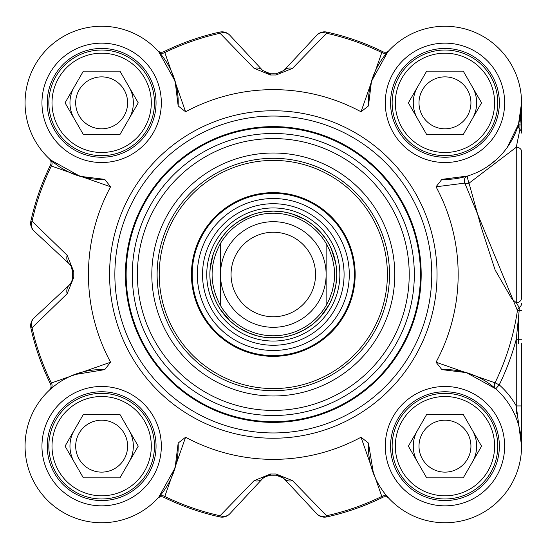 <?xml version="1.0" encoding="UTF-8"?>
<svg xmlns="http://www.w3.org/2000/svg" width="549" height="549" viewBox="0 0 549 549"><rect width="100%" height="100%" fill="white"/><g stroke="black" fill="none" stroke-linecap="round" stroke-linejoin="round"><path stroke-width="0.82" d="M158.805 497.133A5.284 4.646 -138.3 0 1 164.803 496.44L185.596 437.23L178.171 443.057L175.131 467.748L158.805 497.133L157.625 498.43A5.284 5.284 0 0 1 157.652 498.396A5.284 5.284 0 0 0 157.625 498.43A76.585 76.585 0 0 1 47.495 500.311A76.585 76.585 0 0 1 49.376 390.181A5.284 5.284 0 0 0 49.41 390.154A5.284 5.284 0 0 0 50.515 383.991L51.366 383.003A247.043 247.043 0 0 1 32.068 327.753A10.561 9.038 -133 0 1 34.011 318.008A10.561 10.561 167.6 0 0 30.895 328.007A10.561 10.561 0 0 1 34.011 318.008L69.256 285.137A10.561 10.561 0 0 0 72.187 280.395M49.41 158.853A5.284 5.284 0 0 0 49.376 158.819A76.585 76.585 0 0 1 47.495 48.689A76.585 76.585 0 0 1 157.625 50.57A5.284 5.284 0 0 0 157.652 50.604L157.625 50.57A5.284 5.284 0 0 0 163.815 51.709L164.803 52.56A247.043 247.043 0 0 1 220.053 33.263A10.561 9.038 -43 0 1 229.798 35.205A10.561 10.561 -102.4 0 0 219.799 32.089A10.561 10.561 0 0 1 229.798 35.205L262.669 70.45A10.561 8.818 -43 0 0 254.077 68.33L270.561 75.007A199.507 199.507 0 0 1 276.051 75.007L292.535 68.33L326.559 33.263L326.813 32.089A10.561 10.561 43 0 0 316.814 35.205A10.561 9.038 43 0 1 326.559 33.263A247.043 247.043 0 0 1 381.809 52.56L361.016 111.77L368.441 105.943A76.585 76.585 0 0 1 443.928 26.263A76.585 76.585 0 0 1 521.543 103.878A76.585 76.585 0 0 1 441.863 179.365L436.036 186.79L464.804 183.112L517.426 310.521A246.762 246.762 0 0 1 495.026 382.811L436.036 362.21L441.863 369.635A76.585 76.585 0 0 1 521.543 445.122A76.585 76.585 0 0 1 443.928 522.737A76.585 76.585 0 0 1 368.441 443.057L361.016 437.23L381.809 496.44L382.797 497.291A248.244 248.244 0 0 1 326.813 516.911A10.561 10.561 0 0 1 316.814 513.795A10.561 10.561 77.6 0 0 326.813 516.911A248.244 248.244 0 0 0 382.797 497.291A5.284 5.284 0 0 1 388.96 498.396L388.987 498.43A5.284 5.284 0 0 0 388.96 498.396M283.586 478.186L276.072 475.187A200.708 200.708 0 0 1 270.54 475.187L268.955 475.29M265.84 476.223L262.669 478.55L229.798 513.795A10.561 9.038 -137 0 1 220.053 515.737L219.799 516.911A10.561 10.561 -137 0 0 229.798 513.795L262.669 478.55A10.561 8.818 -137 0 1 254.077 480.67L220.053 515.737A247.043 247.043 0 0 1 164.803 496.44L163.815 497.291A248.244 248.244 0 0 0 219.799 516.911M521.55 413.939L521.55 446.159A76.585 76.585 0 0 1 388.987 498.43L387.807 497.133A5.284 4.646 -41.7 0 0 381.809 496.44A247.043 247.043 0 0 1 326.559 515.737L292.535 480.67A10.561 8.818 137 0 1 283.943 478.55A10.561 10.561 0 0 0 281.774 476.765M262.669 478.55L264.707 476.841L270.54 475.187A200.708 200.708 0 0 0 276.072 475.187L280.47 476.079L283.943 478.55L316.814 513.795A10.561 9.038 137 0 0 326.559 515.737L326.813 516.911M71.377 266.622A10.561 10.561 0 0 0 69.256 263.863L70.965 265.901L72.619 271.686M72.619 277.581L71.693 281.74L69.256 285.137A10.561 8.818 -133 0 0 67.136 293.729L73.813 277.245A199.507 199.507 0 0 1 73.813 271.755L67.136 255.271L32.068 221.247L30.895 220.993A10.561 10.561 -47 0 0 34.011 230.992L69.256 263.863L34.011 230.992A10.561 9.038 -47 0 1 32.068 221.247A247.043 247.043 0 0 1 51.366 165.997L110.575 186.79L104.749 179.365A76.585 76.585 0 0 1 25.069 103.878A76.585 76.585 0 0 1 102.684 26.263A76.585 76.585 0 0 1 178.171 105.943L185.596 111.77L164.803 52.56A5.284 4.646 138.3 0 1 158.805 51.867L175.131 81.252L178.171 105.943M265.84 72.777L268.962 73.71L265.833 72.77M521.55 102.841L519.917 125.117A5.284 0.844 0 0 0 521.55 124.506L521.55 102.841L518.496 124.252A5.284 5.147 -163.8 0 0 519.917 129.399A5.284 5.078 0 0 1 521.55 133.064L521.55 103.157M521.55 273.265L521.55 290.627M388.96 50.604A5.284 5.284 0 0 0 388.987 50.57A5.284 5.284 0 0 1 388.96 50.604A5.284 5.284 0 0 1 382.797 51.709L381.809 52.56A5.284 4.646 41.7 0 0 387.807 51.867L388.699 50.879M283.572 70.828A10.561 10.561 0 0 0 283.943 70.45L316.814 35.205L283.943 70.45A10.561 8.818 43 0 1 292.535 68.33M336.688 274.5A63.382 63.382 0 0 0 241.615 219.607A63.382 63.382 0 0 0 241.615 329.393A63.382 63.382 0 0 0 336.688 274.5M220.485 305.553C209.306 284.849 209.306 264.151 220.485 243.447L220.485 305.553L220.485 243.447A61.268 61.268 0 0 1 326.127 243.447L329.311 249.651L332.426 258.407L334.176 267.535L334.574 274.5L334.176 281.465L332.426 290.593L329.311 299.349L326.127 305.553L326.127 243.447L326.127 305.553A61.268 61.268 0 0 1 220.485 305.553A61.268 61.268 0 0 0 326.127 305.553M326.127 274.5A52.821 52.821 0 0 0 246.899 228.761A52.821 52.821 0 0 0 246.899 320.239A52.821 52.821 0 0 0 326.127 274.5M315.558 274.5A42.252 42.252 0 0 0 252.176 237.909A42.252 42.252 0 0 0 252.176 311.091A42.252 42.252 0 0 0 315.558 274.5M518.38 343.365L518.38 320.184M441.863 369.635L466.424 372.634L495.733 388.822L499.233 384.863L495.026 382.811A5.284 4.646 -48.5 0 0 495.733 388.822A76.585 76.585 0 0 1 521.55 446.159L521.55 343.365M507.207 147.468L518.496 124.252A5.284 0.604 16.2 0 0 519.917 125.117L519.917 129.399L516.266 147.256L516.266 302.698L511.812 298.828L495.136 270.039L481.418 227.917L469.031 183.174L516.286 147.256A5.284 4.193 0 0 1 521.55 151.449L521.55 297.743A5.284 4.955 -0 0 1 516.259 302.698L519.162 307.433A5.284 4.516 -0 0 0 521.55 303.652M518.071 413.939L516.266 413.939L516.266 405.931L521.55 405.931M521.55 339.261L516.266 339.261L516.266 405.931A81.87 81.87 0 0 0 499.233 384.863A251.449 251.449 0 0 0 516.266 339.261L519.162 310.782L517.426 310.521A5.284 4.639 -65.2 0 1 519.162 307.433L519.162 310.782A5.284 0.508 0 0 0 521.55 310.357M516.266 405.931L521.55 446.104M467.474 176.044A5.284 0.659 72.9 0 0 469.031 183.174A5.284 2.031 -12.9 0 1 464.804 183.112A5.284 4.673 72.9 0 1 467.474 176.044L441.863 179.365M496.502 159.491L488.617 165.771M185.596 437.23A184.862 184.862 0 0 0 361.016 437.23M436.036 362.21A184.862 184.862 0 0 0 436.036 186.79M361.016 111.77A184.862 184.862 0 0 0 185.596 111.77M110.575 186.79A184.862 184.862 0 0 0 110.575 362.21L51.366 383.003A5.284 4.646 48.3 0 1 50.673 389.001L49.41 390.154M178.171 443.057A76.585 76.585 0 0 1 102.684 522.737A76.585 76.585 0 0 1 25.069 445.122A76.585 76.585 0 0 1 104.749 369.635L110.575 362.21M431.761 274.5A158.455 158.455 0 0 0 194.078 137.277A158.455 158.455 0 0 0 194.078 411.723A158.455 158.455 0 0 0 431.761 274.5M156.053 102.841A54.399 54.399 0 0 1 74.444 149.952A54.399 54.399 0 0 1 74.444 55.73A54.399 54.399 0 0 1 156.053 102.841M499.364 102.841A54.399 54.399 0 0 1 417.762 149.952A54.399 54.399 0 0 1 417.762 55.73A54.399 54.399 0 0 1 499.364 102.841M499.364 446.159A54.399 54.399 0 0 1 417.762 493.27A54.399 54.399 0 0 1 417.762 399.048A54.399 54.399 0 0 1 499.364 446.159M156.053 446.159A54.399 54.399 0 0 1 74.444 493.27A54.399 54.399 0 0 1 74.444 399.048A54.399 54.399 0 0 1 156.053 446.159M497.785 446.159A52.821 52.821 0 0 0 418.558 400.413A52.821 52.821 0 0 0 418.558 491.897A52.821 52.821 0 0 0 497.785 446.159M494.615 446.159A49.65 49.65 0 0 1 420.143 489.152A49.65 49.65 0 0 1 420.143 403.158A49.65 49.65 0 0 1 494.615 446.159M463.26 414.468L481.555 446.159L463.26 477.85L426.669 477.85L408.374 446.159L426.669 414.468L463.26 414.468M418.997 446.159A25.968 25.968 0 0 0 444.964 472.126A25.968 25.968 0 0 0 470.932 446.159A25.968 25.968 0 0 0 444.964 420.191A25.968 25.968 0 0 0 418.997 446.159M497.785 102.841A52.821 52.821 0 0 0 418.558 57.103A52.821 52.821 0 0 0 418.558 148.587A52.821 52.821 0 0 0 497.785 102.841M494.615 102.841A49.65 49.65 0 0 1 420.143 145.842A49.65 49.65 0 0 1 420.143 59.848A49.65 49.65 0 0 1 494.615 102.841M463.26 71.15L481.555 102.841L463.26 134.532L426.669 134.532L408.374 102.841L426.669 71.15L463.26 71.15M418.997 102.841A25.968 25.968 0 0 0 444.964 128.809A25.968 25.968 0 0 0 470.932 102.841A25.968 25.968 0 0 0 444.964 76.874A25.968 25.968 0 0 0 418.997 102.841M154.468 102.841A52.821 52.821 0 0 0 75.24 57.103A52.821 52.821 0 0 0 75.24 148.587A52.821 52.821 0 0 0 154.468 102.841M151.298 102.841A49.65 49.65 0 0 1 76.826 145.842A49.65 49.65 0 0 1 76.826 59.848A49.65 49.65 0 0 1 151.298 102.841M119.943 71.15L138.238 102.841L119.943 134.532L83.352 134.532L65.056 102.841L83.352 71.15L119.943 71.15M75.68 102.841A25.968 25.968 0 0 0 101.647 128.809A25.968 25.968 0 0 0 127.615 102.841A25.968 25.968 0 0 0 101.647 76.874A25.968 25.968 0 0 0 75.68 102.841M154.468 446.159A52.821 52.821 0 0 0 75.24 400.413A52.821 52.821 0 0 0 75.24 491.897A52.821 52.821 0 0 0 154.468 446.159M151.298 446.159A49.65 49.65 0 0 1 76.826 489.152A49.65 49.65 0 0 1 76.826 403.158A49.65 49.65 0 0 1 151.298 446.159M119.943 414.468L138.238 446.159L119.943 477.85L83.352 477.85L65.056 446.159L83.352 414.468L119.943 414.468M75.68 446.159A25.968 25.968 0 0 0 101.647 472.126A25.968 25.968 0 0 0 127.615 446.159A25.968 25.968 0 0 0 101.647 420.191A25.968 25.968 0 0 0 75.68 446.159M74.149 374.679L104.749 369.635M104.749 179.365L80.058 176.325L50.673 159.999A5.284 4.646 -48.3 0 1 51.366 165.997L50.515 165.009A248.244 248.244 0 0 0 30.895 220.993M50.673 159.999L49.376 158.819A5.284 5.284 0 0 1 49.41 158.846A5.284 5.284 0 0 1 50.515 165.009M158.805 51.867L157.652 50.604A5.284 5.284 0 0 0 163.815 51.709A248.244 248.244 0 0 1 219.799 32.089L220.053 33.263L254.077 68.33M368.441 105.943L371.481 81.252L387.807 51.867M373.485 473.657L368.441 443.057M157.625 498.43L157.652 498.396A5.284 5.284 0 0 1 163.815 497.291M382.797 51.709A248.244 248.244 0 0 0 326.813 32.089M283.943 70.45L276.072 73.813A200.708 200.708 0 0 0 270.54 73.813L262.669 70.45M67.136 293.729L32.068 327.753L30.895 328.007A248.244 248.244 0 0 0 50.515 383.991M73.813 271.755L72.619 271.734A200.708 200.708 0 0 0 72.619 277.266L73.813 277.245M69.256 263.863A10.561 8.818 -47 0 1 67.136 255.271M292.535 480.67L276.051 473.993A199.507 199.507 0 0 1 270.561 473.993L254.077 480.67M421.193 274.5A147.887 147.887 0 0 0 199.362 146.425A147.887 147.887 0 0 0 199.362 402.575A147.887 147.887 0 0 0 421.193 274.5A147.887 147.887 0 0 0 199.362 146.425A147.887 147.887 0 0 0 199.362 402.575A147.887 147.887 0 0 0 421.193 274.5M394.786 274.5A121.48 121.48 0 0 0 212.566 169.291A121.48 121.48 0 0 0 212.566 379.709A121.48 121.48 0 0 0 394.786 274.5M389.509 274.5A116.203 116.203 0 0 1 215.208 375.132A116.203 116.203 0 0 1 215.208 173.868A116.203 116.203 0 0 1 389.509 274.5M273.306 192.63A81.87 81.87 0 0 0 202.409 315.435A81.87 81.87 0 0 0 344.202 315.435A81.87 81.87 0 0 0 273.306 192.63M273.306 345.273A70.773 70.773 0 0 0 334.602 239.11A70.773 70.773 0 0 0 212.01 239.11A70.773 70.773 0 0 0 273.306 345.273M417.521 430.313A31.691 31.691 0 0 0 417.521 462.004M472.408 462.004A31.691 31.691 0 0 0 472.408 430.313A31.691 31.691 0 0 1 472.408 462.004M417.521 86.996A31.691 31.691 0 0 0 417.521 118.687M472.408 118.687A31.691 31.691 0 0 0 476.656 102.841A31.691 31.691 0 0 1 472.408 118.687A31.691 31.691 0 0 0 472.408 86.996A31.691 31.691 0 0 1 476.656 102.841A31.691 31.691 0 0 0 472.408 86.996M74.204 86.996A31.691 31.691 0 0 0 74.204 118.687M129.09 118.687A31.691 31.691 0 0 0 129.09 86.996A31.691 31.691 0 0 1 129.09 118.687M74.204 430.313A31.691 31.691 0 0 0 74.204 462.004M129.09 462.004A31.691 31.691 0 0 0 129.09 430.313A31.691 31.691 0 0 1 129.09 462.004M326.127 243.447A61.268 61.268 0 0 0 220.485 243.447M161.331 102.841A59.683 59.683 0 0 0 71.802 51.153A59.683 59.683 0 0 0 71.802 154.53A59.683 59.683 0 0 0 161.331 102.841M504.648 446.159A59.683 59.683 0 0 0 415.119 394.47A59.683 59.683 0 0 0 415.119 497.847A59.683 59.683 0 0 0 504.648 446.159M161.331 446.159A59.683 59.683 0 0 0 71.802 394.47A59.683 59.683 0 0 0 71.802 497.847A59.683 59.683 0 0 0 161.331 446.159M504.648 102.841A59.683 59.683 0 0 0 415.119 51.153A59.683 59.683 0 0 0 415.119 154.53A59.683 59.683 0 0 0 504.648 102.841M437.038 274.5A163.732 163.732 0 0 0 191.436 132.7A163.732 163.732 0 0 0 191.436 416.3A163.732 163.732 0 0 0 437.038 274.5M276.051 75.007L276.072 73.813M270.54 73.813L270.561 75.007M270.561 473.993L270.54 475.187M276.072 475.187L276.051 473.993M420.479 274.5A147.173 147.173 0 0 0 199.719 147.05A147.173 147.173 0 0 0 199.719 401.95A147.173 147.173 0 0 0 420.479 274.5M414.323 274.5A141.018 141.018 0 0 0 202.801 152.375A141.018 141.018 0 0 0 202.801 396.625A141.018 141.018 0 0 0 414.323 274.5M409.218 274.5A135.912 135.912 0 0 0 205.347 156.794A135.912 135.912 0 0 0 205.347 392.206A135.912 135.912 0 0 0 409.218 274.5M273.306 160.411A114.089 114.089 0 0 0 174.507 331.541A114.089 114.089 0 0 0 372.105 331.541A114.089 114.089 0 0 0 273.306 160.411M273.306 193.392A81.108 81.108 0 0 0 203.068 315.051A81.108 81.108 0 0 0 343.544 315.051A81.108 81.108 0 0 0 273.306 193.392M273.306 350.475A75.975 75.975 0 0 0 349.281 274.5A75.975 75.975 0 0 0 273.306 198.525A75.975 75.975 0 0 0 197.331 274.5A75.975 75.975 0 0 0 273.306 350.475M273.306 341.053A66.553 66.553 0 0 0 339.858 274.5A66.553 66.553 0 0 0 273.306 207.947A66.553 66.553 0 0 0 206.753 274.5A66.553 66.553 0 0 0 273.306 341.053M273.306 211.056A63.444 63.444 0 0 0 218.365 306.218A63.444 63.444 0 0 0 328.247 306.218A63.444 63.444 0 0 0 273.306 211.056M70.752 265.586L71.686 267.26M280.951 72.688L280.546 72.88M521.55 445.438L521.55 445.96M521.55 446.159L521.55 442.707M71.686 281.733L70.752 283.408M70.965 265.901L72.619 271.446M264.707 476.841L270.252 475.187M280.539 476.12L282.213 477.054M281.486 211.646L273.306 211.118L264.138 211.784M251.833 214.865L239.35 220.986M223.223 235.651L218.131 243.303M213.026 254.914L210.205 268.53M210.281 281.218L211.914 290.263L214.837 298.972M220.883 310.13L229.914 320.698M239.988 328.419L248.134 332.667L256.808 335.7M269.333 337.759L283.215 337.1M295.486 333.874L303.837 330.038L311.551 325.042M320.849 316.409L328.844 305.038M333.813 293.365L335.906 284.416L336.681 275.262M335.563 262.621L331.472 249.328M325.296 238.252L319.511 231.115L313.52 225.515M304.105 219.106L292.603 214.131"/></g></svg>
